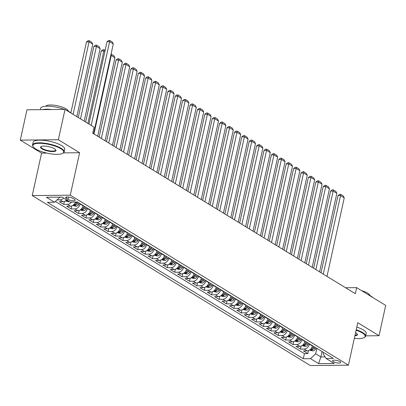 <?xml version="1.0" encoding="UTF-8"?>
<svg xmlns="http://www.w3.org/2000/svg" width="406" height="406" viewBox="0 0 406 406"><rect width="100%" height="100%" fill="white"/><g stroke="black" fill="none" stroke-linecap="round" stroke-linejoin="round"><path stroke-width="0.61" d="M339.939 361.579A4.141 1.167 -167.6 0 0 335.529 360.239A4.141 1.167 -167.6 0 0 332.605 360.726A4.141 1.167 -167.6 0 0 333.362 361.65A4.141 1.167 -167.6 0 0 337.772 362.989A4.141 1.167 -167.6 0 0 340.695 362.502A4.141 1.167 -167.6 0 0 339.939 361.579M32.231 195.575L310.382 365.562L348.429 365.172L70.284 195.184L32.231 195.575L41.569 153.123L46.781 153.067M63.493 152.895L79.617 152.727L58.347 139.73L20.3 140.126L41.569 153.123M20.3 140.126L26.969 109.798L65.016 109.407L58.347 139.73M66.594 199.899A5.176 3.847 121.4 0 1 63.057 201.67L59.301 201.706L63.742 204.421L64.402 201.412M75.425 202.026A5.176 3.847 -58.6 0 1 70.456 206.192L66.701 206.228L71.141 208.943L71.801 205.933M83.098 205.512L83.032 205.817A5.176 3.847 -58.6 0 1 77.85 210.709L74.1 210.75L78.536 213.465L79.2 210.45M90.497 210.029L90.431 210.338A5.176 3.847 -58.6 0 1 85.25 215.231L81.494 215.271L85.935 217.981L86.595 214.972M97.897 214.551L97.826 214.86A5.176 3.847 -58.6 0 1 92.649 219.753L88.894 219.793L93.329 222.503L93.994 219.494M105.291 219.073L105.225 219.377A5.176 3.847 -58.6 0 1 100.043 224.274L96.293 224.315L100.729 227.025L101.393 224.016M112.69 223.594L112.624 223.899A5.176 3.847 -58.6 0 1 107.443 228.796L103.687 228.832L108.128 231.547L108.788 228.537M120.085 228.116L120.019 228.421A5.176 3.847 -58.6 0 1 114.837 233.318L111.087 233.354L115.522 236.069L116.187 233.054M127.484 232.633L127.418 232.942A5.176 3.847 -58.6 0 1 122.236 237.835L118.481 237.875L122.922 240.591L123.581 237.576M134.883 237.155L134.812 237.464A5.176 3.847 -58.6 0 1 129.636 242.357L125.88 242.397L130.321 245.107L130.981 242.098M142.278 241.677L142.212 241.986A5.176 3.847 -58.6 0 1 137.03 246.878L133.28 246.919L137.715 249.629L138.38 246.62M149.677 246.198L149.611 246.503A5.176 3.847 -58.6 0 1 144.429 251.4L140.674 251.436L145.115 254.151L145.774 251.141M157.076 250.72L157.005 251.025A5.176 3.847 -58.6 0 1 151.829 255.922L148.073 255.958L152.514 258.673L153.174 255.663M164.471 255.242L164.405 255.547A5.176 3.847 -58.6 0 1 159.223 260.439L155.473 260.479L159.908 263.195L160.573 260.18M171.87 259.759L171.804 260.068A5.176 3.847 -58.6 0 1 166.622 264.961L162.867 265.001L167.308 267.711L167.967 264.702M179.269 264.281L179.198 264.59A5.176 3.847 -58.6 0 1 174.022 269.482L170.266 269.523L174.707 272.233L175.367 269.224M186.664 268.802L186.598 269.112A5.176 3.847 -58.6 0 1 181.416 274.004L177.666 274.045L182.101 276.755L182.766 273.745M194.063 273.324L193.997 273.629A5.176 3.847 -58.6 0 1 188.815 278.526L185.06 278.562L189.5 281.277L190.16 278.267M201.462 277.846L201.391 278.151A5.176 3.847 -58.6 0 1 196.21 283.048L192.459 283.083L196.895 285.799L197.56 282.789M208.857 282.363L208.791 282.672A5.176 3.847 -58.6 0 1 203.609 287.565L199.859 287.605L204.294 290.32L204.959 287.306M216.256 286.885L216.19 287.194A5.176 3.847 -58.6 0 1 211.008 292.087L207.253 292.127L211.693 294.837L212.353 291.828M223.65 291.406L223.584 291.716A5.176 3.847 -58.6 0 1 218.403 296.608L214.652 296.649L219.088 299.359L219.753 296.35M231.05 295.928L230.984 296.233A5.176 3.847 -58.6 0 1 225.802 301.13L222.046 301.171L226.487 303.881L227.147 300.871M238.449 300.45L238.378 300.755A5.176 3.847 -58.6 0 1 233.201 305.652L229.446 305.688L233.886 308.403L234.546 305.393M245.843 304.972L245.777 305.276A5.176 3.847 -58.6 0 1 240.596 310.174L236.845 310.209L241.281 312.924L241.946 309.91M253.242 309.489L253.177 309.798A5.176 3.847 -58.6 0 1 247.995 314.691L244.239 314.731L248.68 317.441L249.34 314.432M260.642 314.011L260.571 314.32A5.176 3.847 -58.6 0 1 255.394 319.212L251.639 319.253L256.079 321.963L256.739 318.954M268.036 318.532L267.97 318.842A5.176 3.847 -58.6 0 1 262.789 323.734L259.038 323.775L263.474 326.485L264.139 323.475M275.435 323.054L275.369 323.359A5.176 3.847 -58.6 0 1 270.188 328.256L266.432 328.292L270.873 331.007L271.533 327.997M282.835 327.576L282.764 327.881A5.176 3.847 -58.6 0 1 277.587 332.778L273.832 332.813L278.272 335.529L278.932 332.519M290.229 332.093L290.163 332.402A5.176 3.847 -58.6 0 1 284.982 337.295L281.231 337.335L285.667 340.05L286.332 337.036M297.628 336.615L297.562 336.924A5.176 3.847 -58.6 0 1 292.381 341.816L288.625 341.857L293.066 344.567L293.726 341.558M305.028 341.136L304.957 341.446A5.176 3.847 -58.6 0 1 299.775 346.338L296.025 346.379L300.46 349.089L301.125 346.079M65.016 109.407L94.05 127.149L92.72 133.214L355.331 293.711L356.666 287.641L345.592 287.758M66.335 198.397L67.964 199.392A4.014 1.132 -167.6 0 0 72.243 200.691A4.014 1.132 -167.6 0 0 75.074 200.219A4.014 1.132 -167.6 0 0 74.339 199.326L72.715 198.331A4.014 1.132 -167.6 0 0 68.436 197.032A4.014 1.132 -167.6 0 0 65.605 197.504A4.014 1.132 -167.6 0 0 66.335 198.397L66.645 196.996M323.374 352.352L323.08 353.697L326.125 358.503L333.321 358.432L77.368 202.005L70.172 202.081L62.032 197.108L46.401 197.27L54.541 202.244L47.34 202.32L303.297 358.742L310.494 358.665L315.675 353.773L320.852 356.935L325.104 356.894M326.125 358.503L334.26 363.477L318.629 363.639L310.494 358.665M309.463 343.852L309.397 344.156A5.176 3.847 121.4 0 1 304.216 349.053L300.46 349.089M312.422 345.658L312.356 345.963L309.397 344.156M302.064 339.33L301.998 339.634A5.176 3.847 121.4 0 1 296.816 344.532L293.066 344.567M294.67 334.808L294.604 335.112A5.176 3.847 121.4 0 1 289.422 340.01L285.667 340.05M287.27 330.286L287.204 330.596A5.176 3.847 121.4 0 1 282.023 335.488L278.272 335.529M279.876 325.764L279.805 326.074A5.176 3.847 121.4 0 1 274.623 330.966L270.873 331.007M272.477 321.247L272.411 321.552A5.176 3.847 121.4 0 1 267.229 326.444L263.474 326.485M265.077 316.726L265.011 317.03A5.176 3.847 121.4 0 1 259.83 321.928L256.079 321.963M257.683 312.204L257.612 312.508A5.176 3.847 121.4 0 1 252.436 317.406L248.68 317.441M250.284 307.682L250.218 307.992A5.176 3.847 121.4 0 1 245.036 312.884L241.281 312.924M242.884 303.16L242.818 303.47A5.176 3.847 121.4 0 1 237.637 308.362L233.886 308.403M235.49 298.638L235.419 298.948A5.176 3.847 121.4 0 1 230.243 303.84L226.487 303.881M228.091 294.122L228.025 294.426A5.176 3.847 121.4 0 1 222.843 299.323L219.088 299.359M220.691 289.6L220.625 289.904A5.176 3.847 121.4 0 1 215.444 294.802L211.693 294.837M213.297 285.078L213.226 285.382A5.176 3.847 121.4 0 1 208.05 290.28L204.294 290.32M205.898 280.556L205.832 280.866A5.176 3.847 121.4 0 1 200.65 285.758L196.895 285.799M198.498 276.034L198.432 276.344A5.176 3.847 121.4 0 1 193.251 281.236L189.5 281.277M191.104 271.512L191.038 271.822A5.176 3.847 121.4 0 1 185.857 276.714L182.101 276.755M183.705 266.996L183.639 267.3A5.176 3.847 121.4 0 1 178.457 272.198L174.707 272.233M176.311 262.474L176.24 262.778A5.176 3.847 121.4 0 1 171.063 267.676L167.308 267.711M168.911 257.952L168.845 258.262A5.176 3.847 121.4 0 1 163.664 263.154L159.908 263.195M161.512 253.43L161.446 253.74A5.176 3.847 121.4 0 1 156.264 258.632L152.514 258.673M154.118 248.908L154.047 249.218A5.176 3.847 121.4 0 1 148.87 254.11L145.115 254.151M146.718 244.392L146.652 244.696A5.176 3.847 121.4 0 1 141.471 249.594L137.715 249.629M139.319 239.87L139.253 240.174A5.176 3.847 121.4 0 1 134.071 245.072L130.321 245.107M131.925 235.348L131.854 235.653A5.176 3.847 121.4 0 1 126.677 240.55L122.922 240.591M124.525 230.826L124.459 231.136A5.176 3.847 121.4 0 1 119.278 236.028L115.522 236.069M117.126 226.304L117.06 226.614A5.176 3.847 121.4 0 1 111.878 231.506L108.128 231.547M109.732 221.783L109.661 222.092A5.176 3.847 121.4 0 1 104.484 226.984L100.729 227.025M102.332 217.266L102.266 217.57A5.176 3.847 121.4 0 1 97.085 222.468L93.329 222.503M94.938 212.744L94.867 213.048A5.176 3.847 121.4 0 1 89.685 217.946L85.935 217.981M87.539 208.222L87.473 208.532A5.176 3.847 121.4 0 1 82.291 213.424L78.536 213.465M80.139 203.7L80.073 204.01A5.176 3.847 121.4 0 1 74.892 208.902L71.141 208.943M63.635 198.087A5.176 3.847 121.4 0 1 60.098 199.864L57.028 199.894M55.378 201.452L304.414 353.646L307.86 353.611L308.524 350.601M312.356 345.963A5.176 3.847 -58.6 0 1 307.175 350.86L303.424 350.901L307.86 353.611M71.481 202.066A5.176 3.847 121.4 0 1 67.497 204.38L63.742 204.421M59.372 197.138L59.718 197.346L54.541 202.244M365.679 335.853L379.031 335.711L385.7 305.388L356.666 287.641M379.031 335.711L357.762 322.714L348.429 365.172M79.617 152.727L70.284 195.184M322.039 351.535L320.852 356.935L318.629 363.639M316.863 348.368L315.675 353.773M304.414 353.646L303.297 358.742M91.193 125.403L109.605 41.666L107.032 41.691L88.934 124.023M93.558 133.731L113.304 43.924L109.605 41.666L109.737 40.438L112.325 42.016L113.304 43.924M107.032 41.691L108.706 40.448L109.737 40.438M60.687 197.123L61.189 197.199A3.431 2.548 -58.6 0 0 61.768 197.113M73.105 114.35L89.036 41.879L92.735 44.137L76.8 116.608M86.468 41.904L88.138 40.661L89.168 40.651L89.036 41.879L86.468 41.904L70.867 112.853M89.168 40.651L91.756 42.229L92.735 44.137M60.819 148.708A15.793 4.456 -167.6 0 0 41.833 143.399A15.793 4.456 -167.6 0 0 33.251 146.876A15.793 4.456 -167.6 0 0 35.728 148.966A15.793 4.456 -167.6 0 0 50.303 153.762A15.793 4.456 -167.6 0 0 62.737 153.356A15.793 4.456 -167.6 0 0 60.819 148.708M33.251 146.876L32.962 146.464A16.184 4.567 12.4 0 1 32.551 144.998A16.184 4.567 12.4 0 1 43.965 143.105A16.184 4.567 12.4 0 1 61.21 148.342A16.184 4.567 12.4 0 1 64.158 151.951A16.184 4.567 12.4 0 1 63.174 153.108L62.737 153.356M54.546 148.774A7.897 2.228 12.4 0 1 55.789 149.819A7.897 2.228 12.4 0 1 51.496 151.555A7.897 2.228 12.4 0 1 42.001 148.9A7.897 2.228 12.4 0 1 41.042 146.576A7.897 2.228 12.4 0 1 47.258 146.378A7.897 2.228 12.4 0 1 54.546 148.774M41.29 146.454A7.511 2.116 -167.6 0 0 41.021 146.86A7.511 2.116 -167.6 0 0 42.391 148.535A7.511 2.116 -167.6 0 0 50.39 150.966A7.511 2.116 -167.6 0 0 55.688 150.088A7.511 2.116 -167.6 0 0 55.617 149.606M40.321 109.661L40.605 108.366A16.184 4.567 12.4 0 1 64.371 109.412M66.31 110.193A16.184 4.567 12.4 0 1 69.264 111.706A16.184 4.567 12.4 0 1 71.273 113.228M42.528 109.64A16.184 4.567 12.4 0 1 51.669 109.544M45.771 106.24A11.652 3.289 12.4 0 1 54.414 105.255A11.652 3.289 12.4 0 1 66.279 108.955A11.652 3.289 12.4 0 1 68.416 111.219M32.551 144.998L33.135 142.328A16.184 4.567 12.4 0 1 44.553 140.44A16.184 4.567 12.4 0 1 61.798 145.673A16.184 4.567 12.4 0 1 64.747 149.281L64.158 151.951M354.331 338.34A15.793 4.456 -167.6 0 0 364.187 337.584A15.793 4.456 -167.6 0 0 362.269 332.935A15.793 4.456 -167.6 0 0 356.118 330.21M356.224 329.728A16.184 4.567 12.4 0 1 362.659 332.57A16.184 4.567 12.4 0 1 365.608 336.178A16.184 4.567 12.4 0 1 364.624 337.335L364.187 337.584M355.56 332.747A7.897 2.228 12.4 0 1 355.996 333.001A7.897 2.228 12.4 0 1 357.234 334.047A7.897 2.228 12.4 0 1 354.89 335.798M355.001 335.28A7.511 2.116 -167.6 0 0 357.138 334.316A7.511 2.116 -167.6 0 0 357.067 333.833M367.76 294.421A16.184 4.567 12.4 0 1 370.714 295.933A16.184 4.567 12.4 0 1 372.723 297.456M361.66 290.696A11.652 3.289 12.4 0 1 367.729 293.183A11.652 3.289 12.4 0 1 369.866 295.446M356.808 327.063A16.184 4.567 12.4 0 1 363.243 329.9A16.184 4.567 12.4 0 1 366.197 333.509L365.608 336.178M65.285 200.98L68.584 201.721A3.431 2.548 -58.6 0 0 69.345 201.579M80.5 118.867L96.435 46.401L100.135 48.659L84.199 121.13M93.862 46.426L95.537 45.178L96.567 45.167L96.435 46.401L93.862 46.426L78.241 117.486M67.051 200.178L66.751 200.391M67.097 200.163C66.554 200.549 66.853 200.731 67.985 200.701M96.567 45.167L99.155 46.751L100.135 48.659M72.679 205.502L75.983 206.243A3.431 2.548 -58.6 0 0 78.754 204.446L79.49 203.304M87.899 123.388L103.834 50.923L101.261 50.948L85.636 122.008M77.125 202.01L76.46 203.046A3.431 2.548 121.4 0 1 74.491 204.68C73.953 205.071 74.247 205.248 75.379 205.223A3.431 2.548 -58.6 0 0 77.348 203.589L78.084 202.447M74.491 204.68L74.151 204.908M104.865 51.552L103.834 50.923L103.961 49.689L105.118 50.4M101.261 50.948L102.936 49.699L103.961 49.689M80.078 210.024L83.377 210.76A3.431 2.548 -58.6 0 0 86.153 208.968L86.889 207.826M93.964 133.975L111.229 55.439L114.928 57.703L97.663 136.238M111.041 54.216L111.361 54.211L111.229 55.439L110.772 55.444M84.595 206.421L83.859 207.567A3.431 2.548 121.4 0 1 81.89 209.202C81.352 209.592 81.647 209.77 82.778 209.745A3.431 2.548 -58.6 0 0 84.747 208.105L85.483 206.964M81.89 209.202L81.55 209.43M111.361 54.211L113.949 55.795L114.928 57.703M87.478 214.546L90.777 215.281A3.431 2.548 -58.6 0 0 93.547 213.49L94.283 212.343M101.358 138.497L118.628 59.961L122.328 62.225L105.058 140.755M87.473 208.532L90.431 210.338L90.584 210.085M116.055 59.986L117.73 58.743L118.755 58.733L118.628 59.961L116.055 59.986L99.1 137.116M91.989 210.942L91.259 212.084A3.431 2.548 121.4 0 1 89.29 213.723C88.747 214.109 89.041 214.292 90.178 214.266A3.431 2.548 -58.6 0 0 92.142 212.627L92.878 211.485M89.29 213.723L88.944 213.952M118.755 58.733L121.348 60.316L122.328 62.225M94.872 219.067L98.176 219.803A3.431 2.548 -58.6 0 0 100.947 218.007L101.683 216.865M108.757 143.019L126.022 64.483L129.722 66.741L112.457 145.277M94.867 213.048L97.826 214.86L97.983 214.607M123.454 64.508L125.124 63.265L126.154 63.255L126.022 64.483L123.454 64.508L106.499 141.638M99.389 215.464L98.653 216.606A3.431 2.548 121.4 0 1 96.684 218.245C96.146 218.631 96.44 218.814 97.572 218.788A3.431 2.548 -58.6 0 0 99.541 217.149L100.277 216.007M96.684 218.245L96.344 218.474M126.154 63.255L128.743 64.833L129.722 66.741M102.271 223.584L105.57 224.325A3.431 2.548 -58.6 0 0 108.346 222.529L109.077 221.387M116.157 147.54L133.422 69.005L137.121 71.263L119.856 149.799M102.266 217.57L105.225 219.377L105.382 219.128M130.854 69.03L132.523 67.787L133.554 67.772L133.422 69.005L130.854 69.03L113.893 146.155M106.788 219.986L106.052 221.128A3.431 2.548 121.4 0 1 104.083 222.767C103.54 223.153 103.84 223.336 104.971 223.31A3.431 2.548 -58.6 0 0 106.94 221.671L107.676 220.529M104.083 222.767L103.743 222.995M133.554 67.772L136.142 69.355L137.121 71.263M109.671 228.106L112.969 228.847A3.431 2.548 -58.6 0 0 115.74 227.05L116.476 225.909M123.551 152.057L140.821 73.527L144.521 75.785L127.251 154.321M138.248 73.552L139.923 72.304L140.948 72.293L140.821 73.527L138.248 73.552L121.292 150.677M114.182 224.508L113.447 225.65A3.431 2.548 121.4 0 1 111.483 227.289C110.939 227.675 111.234 227.852 112.366 227.827A3.431 2.548 -58.6 0 0 114.335 226.193L115.071 225.051M111.483 227.289L111.137 227.517M140.948 72.293L143.541 73.877L144.521 75.785M117.065 232.628L120.369 233.364A3.431 2.548 -58.6 0 0 123.14 231.572L123.876 230.43M130.95 156.579L148.215 78.043L151.915 80.307L134.65 158.842M145.647 78.074L147.317 76.825L148.347 76.815L148.215 78.043L145.647 78.074L128.687 155.199M121.582 229.03L120.846 230.172A3.431 2.548 121.4 0 1 118.877 231.806C118.339 232.196 118.633 232.374 119.765 232.349A3.431 2.548 -58.6 0 0 121.734 230.715L122.47 229.568M118.877 231.806L118.537 232.034M148.347 76.815L150.936 78.399L151.915 80.307M124.464 237.15L127.763 237.886A3.431 2.548 -58.6 0 0 130.539 236.094L131.27 234.952M138.35 161.101L155.615 82.565L159.314 84.829L142.044 163.364M153.042 82.596L154.716 81.347L155.747 81.337L155.615 82.565L153.042 82.596L136.086 159.72M128.981 233.546L128.245 234.688A3.431 2.548 121.4 0 1 126.276 236.328C125.733 236.713 126.033 236.896 127.164 236.871A3.431 2.548 -58.6 0 0 129.133 235.231L129.864 234.089M126.276 236.328L125.931 236.556M155.747 81.337L158.335 82.92L159.314 84.829M131.864 241.671L135.162 242.407A3.431 2.548 -58.6 0 0 137.933 240.611L138.669 239.469M145.744 165.623L163.014 87.087L166.709 89.35L149.444 167.881M131.854 235.653L134.812 237.464L134.97 237.211M160.441 87.112L162.116 85.869L163.141 85.859L163.014 87.087L160.441 87.112L143.485 164.242M136.375 238.068L135.64 239.21A3.431 2.548 121.4 0 1 133.675 240.849C133.132 241.235 133.427 241.418 134.559 241.392A3.431 2.548 -58.6 0 0 136.528 239.753L137.264 238.611M133.675 240.849L133.33 241.078M163.141 85.859L165.734 87.442L166.709 89.35M139.258 246.188L142.562 246.929A3.431 2.548 -58.6 0 0 145.333 245.133L146.069 243.991M153.143 170.144L170.408 91.609L174.108 93.867L156.843 172.403M167.84 91.634L169.51 90.391L170.54 90.381L170.408 91.609L167.84 91.634L150.88 168.759M143.775 242.59L143.039 243.732A3.431 2.548 121.4 0 1 141.07 245.371C140.532 245.757 140.826 245.94 141.958 245.914A3.431 2.548 -58.6 0 0 143.927 244.275L144.663 243.133M141.07 245.371L140.73 245.6M170.54 90.381L173.129 91.959L174.108 93.867M146.657 250.71L149.956 251.451A3.431 2.548 -58.6 0 0 152.732 249.654L153.463 248.513M160.543 174.666L177.808 96.131L181.507 98.389L164.237 176.925M146.652 244.696L149.611 246.503L149.768 246.254M175.235 96.156L176.909 94.908L177.94 94.897L177.808 96.131L175.235 96.156L158.279 173.281M151.169 247.112L150.438 248.254A3.431 2.548 121.4 0 1 148.469 249.893C147.926 250.279 148.226 250.461 149.357 250.436A3.431 2.548 -58.6 0 0 151.326 248.797L152.057 247.655M148.469 249.893L148.124 250.121M177.94 94.897L180.528 96.481L181.507 98.389M154.052 255.232L157.355 255.973A3.431 2.548 -58.6 0 0 160.126 254.176L160.862 253.034M167.937 179.183L185.207 100.652L188.902 102.911L171.636 181.446M182.634 100.678L184.309 99.429L185.334 99.419L185.207 100.652L182.634 100.678L165.678 177.803M158.568 251.634L157.832 252.776A3.431 2.548 121.4 0 1 155.863 254.41C155.325 254.801 155.62 254.978 156.752 254.953A3.431 2.548 -58.6 0 0 158.721 253.319L159.456 252.177M155.863 254.41L155.523 254.638M185.334 99.419L187.922 101.003L188.902 102.911M161.451 259.754L164.75 260.49A3.431 2.548 -58.6 0 0 167.526 258.698L168.262 257.556M175.336 183.705L192.601 105.169L196.301 107.433L179.036 185.968M190.033 105.2L191.703 103.951L192.733 103.941L192.601 105.169L190.033 105.2L173.073 182.324M165.968 256.15L165.232 257.297A3.431 2.548 121.4 0 1 163.263 258.932C162.725 259.322 163.019 259.5 164.151 259.475A3.431 2.548 -58.6 0 0 166.12 257.835L166.856 256.693M163.263 258.932L162.923 259.16M192.733 103.941L195.322 105.524L196.301 107.433M168.85 264.276L172.149 265.011A3.431 2.548 -58.6 0 0 174.92 263.22L175.656 262.073M182.736 188.227L200.001 109.691L203.7 111.954L186.43 190.485M197.428 109.716L199.102 108.473L200.133 108.463L200.001 109.691L197.428 109.716L180.472 186.846M173.362 260.672L172.631 261.814A3.431 2.548 121.4 0 1 170.662 263.453C170.119 263.839 170.418 264.022 171.55 263.996A3.431 2.548 -58.6 0 0 173.519 262.357L174.25 261.215M170.662 263.453L170.317 263.682M200.133 108.463L202.721 110.046L203.7 111.954M176.245 268.797L179.548 269.533A3.431 2.548 -58.6 0 0 182.319 267.737L183.055 266.595M190.13 192.748L207.4 114.213L211.095 116.471L193.829 195.007M176.24 262.778L179.198 264.59L179.356 264.336M204.827 114.238L206.502 112.995L207.527 112.985L207.4 114.213L204.827 114.238L187.871 191.368M180.761 265.194L180.025 266.336A3.431 2.548 121.4 0 1 178.056 267.975C177.518 268.361 177.813 268.544 178.945 268.518A3.431 2.548 -58.6 0 0 180.914 266.879L181.649 265.737M178.056 267.975L177.716 268.204M207.527 112.985L210.115 114.563L211.095 116.471M183.644 273.314L186.943 274.055A3.431 2.548 -58.6 0 0 189.719 272.259L190.455 271.117M197.529 197.27L214.794 118.735L218.494 120.993L201.229 199.529M183.639 267.3L186.598 269.112L186.755 268.858M212.226 118.76L213.896 117.517L214.926 117.507L214.794 118.735L212.226 118.76L195.266 195.885M188.161 269.716L187.425 270.858A3.431 2.548 121.4 0 1 185.456 272.497C184.913 272.883 185.212 273.065 186.344 273.04A3.431 2.548 -58.6 0 0 188.313 271.401L189.049 270.259M185.456 272.497L185.116 272.725M214.926 117.507L217.514 119.085L218.494 120.993M191.043 277.836L194.342 278.577A3.431 2.548 -58.6 0 0 197.113 276.78L197.849 275.638M204.923 201.787L222.194 123.257L225.893 125.515L208.623 204.051M191.038 271.822L193.997 273.629L194.149 273.375M219.621 123.282L221.295 122.033L222.321 122.023L222.194 123.257L219.621 123.282L202.665 200.407M195.555 274.238L194.824 275.38A3.431 2.548 121.4 0 1 192.855 277.019C192.312 277.405 192.606 277.582 193.743 277.557A3.431 2.548 -58.6 0 0 195.707 275.923L196.443 274.781M192.855 277.019L192.51 277.247M222.321 122.023L224.914 123.607L225.893 125.515M198.438 282.358L201.741 283.099A3.431 2.548 -58.6 0 0 204.512 281.302L205.248 280.16M212.323 206.309L229.588 127.773L233.288 130.037L216.022 208.572M227.02 127.804L228.69 126.555L229.72 126.545L229.588 127.773L227.02 127.804L210.064 204.928M202.954 278.76L202.218 279.901A3.431 2.548 121.4 0 1 200.249 281.536C199.711 281.926 200.006 282.104 201.137 282.079A3.431 2.548 -58.6 0 0 203.107 280.445L203.842 279.298M200.249 281.536L199.909 281.764M229.72 126.545L232.308 128.129L233.288 130.037M205.837 286.88L209.136 287.615A3.431 2.548 -58.6 0 0 211.912 285.824L212.642 284.682M219.722 210.831L236.987 132.295L240.687 134.559L223.422 213.094M234.414 132.326L236.089 131.077L237.119 131.067L236.987 132.295L234.414 132.326L217.459 209.45M210.354 283.276L209.618 284.423A3.431 2.548 121.4 0 1 207.649 286.057C207.106 286.448 207.405 286.626 208.537 286.6A3.431 2.548 -58.6 0 0 210.506 284.961L211.242 283.819M207.649 286.057L207.309 286.286M237.119 131.067L239.707 132.65L240.687 134.559M213.236 291.401L216.535 292.137A3.431 2.548 -58.6 0 0 219.306 290.341L220.042 289.199M227.116 215.353L244.387 136.817L248.086 139.08L230.816 217.611M241.814 136.842L243.488 135.599L244.513 135.589L244.387 136.817L241.814 136.842L224.858 213.972M217.748 287.798L217.012 288.94A3.431 2.548 121.4 0 1 215.048 290.579C214.505 290.965 214.799 291.148 215.931 291.122A3.431 2.548 -58.6 0 0 217.9 289.483L218.636 288.341M215.048 290.579L214.703 290.808M244.513 135.589L247.107 137.172L248.086 139.08M220.631 295.923L223.934 296.659A3.431 2.548 -58.6 0 0 226.705 294.863L227.441 293.721M234.516 219.874L251.781 141.339L255.481 143.597L238.215 222.133M220.625 289.904L223.584 291.716L223.742 291.462M249.213 141.364L250.883 140.121L251.913 140.111L251.781 141.339L249.213 141.364L232.252 218.489M225.147 292.32L224.411 293.462A3.431 2.548 121.4 0 1 222.442 295.101C221.904 295.487 222.199 295.669 223.33 295.644A3.431 2.548 -58.6 0 0 225.3 294.005L226.035 292.863M222.442 295.101L222.102 295.329M251.913 140.111L254.501 141.689L255.481 143.597M228.03 300.44L231.329 301.181A3.431 2.548 -58.6 0 0 234.105 299.384L234.835 298.243M241.915 224.396L259.18 145.861L262.88 148.119L245.61 226.655M228.025 294.426L230.984 296.233L231.141 295.984M256.607 145.886L258.282 144.643L259.312 144.627L259.18 145.861L256.607 145.886L239.652 223.011M232.547 296.842L231.811 297.984A3.431 2.548 121.4 0 1 229.842 299.623C229.299 300.009 229.598 300.191 230.73 300.166A3.431 2.548 -58.6 0 0 232.699 298.527L233.43 297.385M229.842 299.623L229.497 299.851M259.312 144.627L261.9 146.211L262.88 148.119M235.429 304.962L238.728 305.703A3.431 2.548 -58.6 0 0 241.499 303.906L242.235 302.764M249.309 228.913L266.58 150.382L270.274 152.641L253.009 231.176M235.419 298.948L238.378 300.755L238.535 300.501M264.007 150.408L265.681 149.159L266.706 149.149L266.58 150.382L264.007 150.408L247.051 227.533M239.941 301.364L239.205 302.506A3.431 2.548 121.4 0 1 237.236 304.14C236.698 304.53 236.992 304.708 238.124 304.683A3.431 2.548 -58.6 0 0 240.093 303.049L240.829 301.907M237.236 304.14L236.896 304.368M266.706 149.149L269.295 150.733L270.274 152.641M242.824 309.484L246.127 310.22A3.431 2.548 -58.6 0 0 248.898 308.428L249.634 307.286M256.709 233.435L273.974 154.899L277.674 157.163L260.408 235.698M271.406 154.93L273.076 153.681L274.106 153.671L273.974 154.899L271.406 154.93L254.445 232.054M247.34 305.88L246.604 307.027A3.431 2.548 121.4 0 1 244.635 308.661C244.097 309.052 244.392 309.23 245.523 309.205A3.431 2.548 -58.6 0 0 247.493 307.57L248.228 306.423M244.635 308.661L244.295 308.89M274.106 153.671L276.694 155.254L277.674 157.163M250.223 314.005L253.522 314.741A3.431 2.548 -58.6 0 0 256.298 312.95L257.028 311.803M264.108 237.957L281.373 159.421L285.073 161.684L267.803 240.215M278.8 159.446L280.475 158.203L281.505 158.193L281.373 159.421L278.8 159.446L261.845 236.576M254.735 310.402L254.004 311.544A3.431 2.548 121.4 0 1 252.035 313.183C251.492 313.569 251.791 313.752 252.923 313.726A3.431 2.548 -58.6 0 0 254.892 312.087L255.623 310.945M252.035 313.183L251.69 313.412M281.505 158.193L284.093 159.776L285.073 161.684M257.617 318.527L260.921 319.263A3.431 2.548 -58.6 0 0 263.692 317.467L264.428 316.325M271.502 242.478L288.773 163.943L292.467 166.201L275.202 244.737M286.2 163.968L287.874 162.725L288.899 162.715L288.773 163.943L286.2 163.968L269.244 241.098M262.134 314.924L261.398 316.066A3.431 2.548 121.4 0 1 259.429 317.705C258.891 318.091 259.185 318.274 260.317 318.248A3.431 2.548 -58.6 0 0 262.286 316.609L263.022 315.467M259.429 317.705L259.089 317.934M288.899 162.715L291.488 164.293L292.467 166.201M265.017 323.044L268.315 323.785A3.431 2.548 -58.6 0 0 271.091 321.988L271.827 320.847M278.902 247L296.167 168.465L299.867 170.723L282.601 249.259M293.599 168.49L295.269 167.247L296.299 167.236L296.167 168.465L293.599 168.49L276.638 245.615M269.533 319.446L268.797 320.588A3.431 2.548 121.4 0 1 266.828 322.227C266.29 322.613 266.585 322.795 267.716 322.77A3.431 2.548 -58.6 0 0 269.685 321.131L270.421 319.989M266.828 322.227L266.488 322.455M296.299 167.236L298.887 168.815L299.867 170.723M272.416 327.566L275.715 328.307A3.431 2.548 -58.6 0 0 278.486 326.51L279.221 325.368M286.296 251.522L303.566 172.986L307.266 175.245L289.996 253.78M272.411 321.552L275.369 323.359L275.522 323.11M300.993 173.012L302.668 171.763L303.698 171.753L303.566 172.986L300.993 173.012L284.038 250.137M276.928 323.968L276.197 325.11A3.431 2.548 121.4 0 1 274.228 326.749C273.685 327.135 273.979 327.317 275.116 327.287A3.431 2.548 -58.6 0 0 277.08 325.653L277.816 324.511M274.228 326.749L273.883 326.977M303.698 171.753L306.286 173.337L307.266 175.245M279.81 332.088L283.114 332.829A3.431 2.548 -58.6 0 0 285.885 331.032L286.621 329.89M293.695 256.039L310.96 177.508L314.66 179.767L297.395 258.302M308.393 177.534L310.067 176.285L311.092 176.275L310.96 177.508L308.393 177.534L291.437 254.658M284.327 328.49L283.591 329.631A3.431 2.548 121.4 0 1 281.622 331.266C281.084 331.656 281.378 331.834 282.51 331.809A3.431 2.548 -58.6 0 0 284.479 330.174L285.215 329.027M281.622 331.266L281.282 331.494M311.092 176.275L313.681 177.858L314.66 179.767M287.209 336.61L290.508 337.345A3.431 2.548 -58.6 0 0 293.284 335.554L294.02 334.412M301.095 260.561L318.36 182.025L322.059 184.288L304.794 262.824M315.792 182.055L317.462 180.807L318.492 180.797L318.36 182.025L315.792 182.055L298.831 259.18M291.726 333.006L290.99 334.153A3.431 2.548 121.4 0 1 289.021 335.787C288.478 336.178 288.778 336.356 289.909 336.33A3.431 2.548 -58.6 0 0 291.878 334.691L292.614 333.549M289.021 335.787L288.681 336.016M318.492 180.797L321.08 182.38L322.059 184.288M294.609 341.131L297.908 341.867A3.431 2.548 -58.6 0 0 300.679 340.076L301.414 338.929M308.489 265.082L325.759 186.547L329.459 188.81L312.189 267.341M323.186 186.572L324.861 185.329L325.886 185.319L325.759 186.547L323.186 186.572L306.231 263.702M299.12 337.528L298.385 338.67A3.431 2.548 121.4 0 1 296.421 340.309C295.878 340.695 296.172 340.878 297.309 340.852A3.431 2.548 -58.6 0 0 299.273 339.213L300.009 338.071M296.421 340.309L296.075 340.538M325.886 185.319L328.479 186.902L329.459 188.81M302.003 345.653L305.307 346.389A3.431 2.548 -58.6 0 0 308.078 344.592L308.814 343.451M315.888 269.604L333.153 191.069L336.853 193.327L319.588 271.863M330.585 191.094L332.255 189.851L333.285 189.841L333.153 191.069L330.585 191.094L313.625 268.219M306.52 342.05L305.784 343.192A3.431 2.548 121.4 0 1 303.815 344.831C303.277 345.217 303.571 345.399 304.703 345.374A3.431 2.548 -58.6 0 0 306.672 343.735L307.408 342.593M303.815 344.831L303.475 345.059M333.285 189.841L335.874 191.419L336.853 193.327M309.402 350.17L312.701 350.911A3.431 2.548 -58.6 0 0 315.477 349.114L316.208 347.972M323.288 274.126L340.553 195.59L344.252 197.849L326.987 276.385M337.98 195.616L339.655 194.372L340.685 194.357L340.553 195.59L337.98 195.616L321.024 272.741M313.919 346.572L313.183 347.714A3.431 2.548 121.4 0 1 311.214 349.353C310.671 349.739 310.971 349.921 312.102 349.896A3.431 2.548 -58.6 0 0 314.071 348.257L314.807 347.115M311.214 349.353L310.874 349.581M340.685 194.357L343.273 195.941L344.252 197.849M304.957 341.446L301.998 339.634M297.562 336.924L294.604 335.112M290.163 332.402L287.204 330.596M282.764 327.881L279.805 326.074M267.97 318.842L265.011 317.03M260.571 314.32L257.612 312.508M253.177 309.798L250.218 307.992M245.777 305.276L242.818 303.47M216.19 287.194L213.226 285.382M208.791 282.672L205.832 280.866M201.391 278.151L198.432 276.344M171.804 260.068L168.845 258.262M164.405 255.547L161.446 253.74M157.005 251.025L154.047 249.218M142.212 241.986L139.253 240.174M127.418 232.942L124.459 231.136M120.019 228.421L117.06 226.614M112.624 223.899L109.661 222.092M83.032 205.817L80.073 204.01M63.057 201.67L60.098 199.864M307.175 350.86L304.216 349.053M299.775 346.338L296.816 344.532M292.381 341.816L289.422 340.01M284.982 337.295L282.023 335.488M277.587 332.778L274.623 330.966M270.188 328.256L267.229 326.444M262.789 323.734L259.83 321.928M255.394 319.212L252.436 317.406M247.995 314.691L245.036 312.884M240.596 310.174L237.637 308.362M233.201 305.652L230.243 303.84M225.802 301.13L222.843 299.323M218.403 296.608L215.444 294.802M211.008 292.087L208.05 290.28M203.609 287.565L200.65 285.758M196.21 283.048L193.251 281.236M188.815 278.526L185.857 276.714M181.416 274.004L178.457 272.198M174.022 269.482L171.063 267.676M166.622 264.961L163.664 263.154M159.223 260.439L156.264 258.632M151.829 255.922L148.87 254.11M144.429 251.4L141.471 249.594M137.03 246.878L134.071 245.072M129.636 242.357L126.677 240.55M122.236 237.835L119.278 236.028M114.837 233.318L111.878 231.506M107.443 228.796L104.484 226.984M100.043 224.274L97.085 222.468M92.649 219.753L89.685 217.946M85.25 215.231L82.291 213.424M77.85 210.709L74.892 208.902M70.456 206.192L67.497 204.38M68.482 197.037L67.964 199.392M66.198 200.295L68.512 201.711M73.593 204.817L75.912 206.233M77.348 203.589L78.754 204.446M75.308 202.34L76.46 203.046M75.653 203.985L75.379 205.223M80.992 209.334L83.311 210.75M84.747 208.105L86.153 208.968M82.707 206.862L83.859 207.567M83.052 208.506L82.778 209.745M88.391 213.855L90.705 215.271M92.142 212.627L93.547 213.49M90.102 211.384L91.259 212.084M90.447 213.028L90.178 214.266M95.786 218.377L98.105 219.793M99.541 217.149L100.947 218.007M97.501 215.901L98.653 216.606M97.846 217.55L97.572 218.788M103.185 222.899L105.504 224.315M106.94 221.671L108.346 222.529M104.9 220.422L106.052 221.128M105.24 222.072L104.971 223.31M110.584 227.421L112.898 228.837M114.335 226.193L115.74 227.05M112.295 224.944L113.447 225.65M112.64 226.594L112.366 227.827M117.979 231.938L120.298 233.354M121.734 230.715L123.14 231.572M119.694 229.466L120.846 230.172M120.039 231.11L119.765 232.349M125.378 236.459L127.692 237.875M129.133 235.231L130.539 236.094M127.093 233.988L128.245 234.688M127.433 235.632L127.164 236.871M132.772 240.981L135.091 242.397M136.528 239.753L137.933 240.611M134.487 238.51L135.64 239.21M134.833 240.154L134.559 241.392M140.171 245.503L142.491 246.919M143.927 244.275L145.333 245.133M141.887 243.027L143.039 243.732M142.232 244.676L141.958 245.914M147.571 250.025L149.885 251.441M151.326 248.797L152.732 249.654M149.286 247.548L150.438 248.254M149.626 249.198L149.357 250.436M154.965 254.547L157.284 255.963M158.721 253.319L160.126 254.176M156.68 252.07L157.832 252.776M157.026 253.714L156.752 254.953M162.364 259.064L164.684 260.479M166.12 257.835L167.526 258.698M164.08 256.592L165.232 257.297M164.425 258.236L164.151 259.475M169.764 263.585L172.078 265.001M173.519 262.357L174.92 263.22M171.479 261.114L172.631 261.814M171.819 262.758L171.55 263.996M177.158 268.107L179.477 269.523M180.914 266.879L182.319 267.737M178.873 265.631L180.025 266.336M179.219 267.28L178.945 268.518M184.557 272.629L186.877 274.045M188.313 271.401L189.719 272.259M186.273 270.152L187.425 270.858M186.618 271.802L186.344 273.04M191.957 277.151L194.271 278.567M195.707 275.923L197.113 276.78M193.667 274.674L194.824 275.38M194.012 276.324L193.743 277.557M199.351 281.668L201.67 283.089M203.107 280.445L204.512 281.302M201.066 279.196L202.218 279.901M201.412 280.84L201.137 282.079M206.75 286.189L209.07 287.605M210.506 284.961L211.912 285.824M208.466 283.718L209.618 284.423M208.806 285.362L208.537 286.6M214.15 290.711L216.464 292.127M217.9 289.483L219.306 290.341M215.86 288.24L217.012 288.94M216.205 289.884L215.931 291.122M221.544 295.233L223.863 296.649M225.3 294.005L226.705 294.863M223.259 292.756L224.411 293.462M223.605 294.406L223.33 295.644M228.943 299.755L231.258 301.171M232.699 298.527L234.105 299.384M230.659 297.278L231.811 297.984M230.999 298.928L230.73 300.166M236.338 304.277L238.657 305.693M240.093 303.049L241.499 303.906M238.053 301.8L239.205 302.506M238.398 303.444L238.124 304.683M243.737 308.793L246.056 310.209M247.493 307.57L248.898 308.428M245.452 306.322L246.604 307.027M245.797 307.966L245.523 309.205M251.136 313.315L253.451 314.731M254.892 312.087L256.298 312.95M252.852 310.844L254.004 311.544M253.192 312.488L252.923 313.726M258.531 317.837L260.85 319.253M262.286 316.609L263.692 317.467M260.246 315.36L261.398 316.066M260.591 317.01L260.317 318.248M265.93 322.359L268.249 323.775M269.685 321.131L271.091 321.988M267.645 319.882L268.797 320.588M267.99 321.532L267.716 322.77M273.329 326.881L275.644 328.297M277.08 325.653L278.486 326.51M275.04 324.404L276.197 325.11M275.385 326.054L275.116 327.287M280.724 331.397L283.043 332.818M284.479 330.174L285.885 331.032M282.439 328.926L283.591 329.631M282.784 330.57L282.51 331.809M288.123 335.919L290.442 337.335M291.878 334.691L293.284 335.554M289.838 333.448L290.99 334.153M290.183 335.092L289.909 336.33M295.522 340.441L297.837 341.857M299.273 339.213L300.679 340.076M297.233 337.97L298.385 338.67M297.578 339.614L297.309 340.852M302.917 344.963L305.236 346.379M306.672 343.735L308.078 344.592M304.632 342.486L305.784 343.192M304.977 344.136L304.703 345.374M310.316 349.485L312.635 350.901M314.071 348.257L315.477 349.114M312.031 347.008L313.183 347.714M312.371 348.658L312.102 349.896"/></g></svg>
